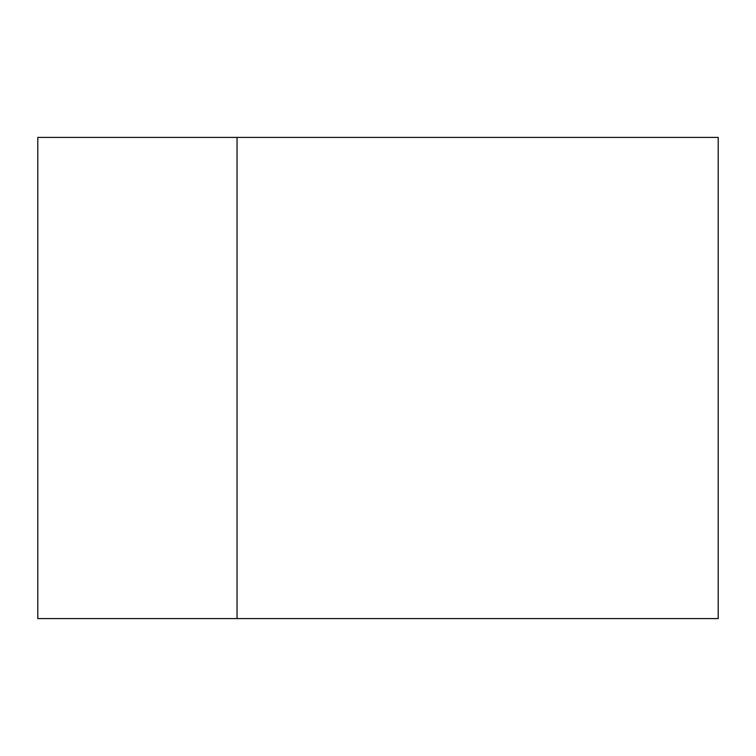<?xml version="1.0" encoding="UTF-8"?>
<svg xmlns="http://www.w3.org/2000/svg" width="756" height="756" viewBox="0 0 756 756"><rect width="100%" height="100%" fill="white"/><g stroke="black" fill="none" stroke-linecap="round" stroke-linejoin="round"><path stroke-width="1.13" d="M237.034 618.588L718.2 618.588L718.2 137.412L37.8 137.412L37.8 618.588L237.034 618.588L237.034 137.412"/></g></svg>
